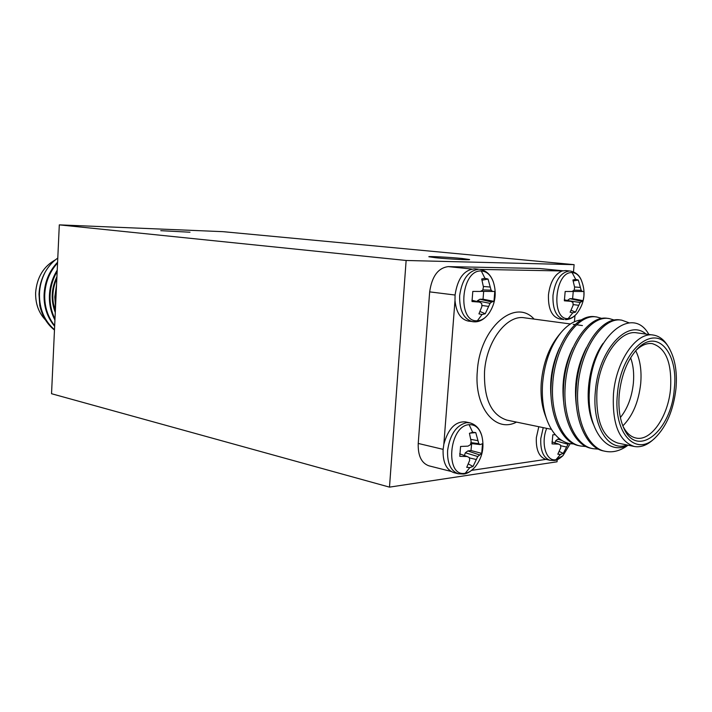 <?xml version="1.0" encoding="UTF-8"?>
<svg xmlns="http://www.w3.org/2000/svg" width="712" height="712" viewBox="0 0 712 712"><rect width="100%" height="100%" fill="white"/><g stroke="black" fill="none" stroke-linecap="round" stroke-linejoin="round"><path stroke-width="1.07" d="M572.137 272.598C575.972 272.794 579.007 275.25 581.241 279.967L581.241 279.967C586.083 291.858 584.659 302.992 576.987 313.369L576.987 313.369C574.255 316.715 571.309 318.46 568.158 318.602C550.563 320.284 554.737 271.121 572.137 272.598L575.688 279.362L578.322 280.047L581.197 290.327L582.345 291.511L583.938 291.493L583.911 296.076L583.137 300.669L580.129 302.529L575.527 312.114L572.777 312.817L570.125 312.212L573.08 305.386L573.009 302.591L571.051 301.336L564.367 300.811L565.168 291.475L571.905 291.502L574.077 290.318L574.646 287.417L572.92 279.994L575.688 279.362M481.312 270.996C486.786 271.361 490.808 275.063 493.38 282.103L493.38 282.103C496.762 292.917 495.436 303.116 489.393 312.71L489.393 312.71C485.904 317.828 481.891 320.516 477.36 320.765C456.775 322.634 460.895 269.358 481.312 270.996L484.934 278.312L488.032 279.06L491.111 290.176L492.526 291.457L494.778 291.439L493.977 301.354L491.681 301.986L490.052 303.374L485.264 313.752L482.051 314.508L478.936 313.867L481.899 306.48L481.704 303.454L479.452 302.093L472.003 301.532L472.795 291.422L480.297 291.448L482.763 290.167L483.448 287.025L481.704 278.988L484.934 278.312M469.11 424.663C475.331 424.388 479.594 428.25 481.917 436.26L481.917 436.26C484.516 447.732 482.211 457.994 474.993 467.054L474.993 467.054C471.985 470.605 468.736 472.661 465.256 473.24C444.715 477.636 448.738 425.669 469.11 424.663L472.661 432.264L475.758 432.584L478.793 443.638L480.217 444.591L482.513 443.692L481.73 453.375L477.752 456.517L473.044 466.449L469.849 467.588L466.734 467.357L469.635 460.45L469.422 457.656L467.179 456.526L459.792 456.33L460.575 446.469L468.007 446.139L470.454 444.688L471.148 441.476L469.439 433.323L472.679 432.264M570.17 443.736L563.014 455.609L555.938 459.712C546.175 461.848 540.542 443.291 546.691 428.357M568.523 443.398L563.228 453.411L560.477 454.443L557.825 454.194L560.718 447.777L560.629 445.169L558.671 444.119L552.04 443.905L552.823 434.783L555.271 434.712M583.137 300.669L572.617 298.684L573.249 291.439M565.684 270.578L562.106 270.96C554.639 274.253 550.082 282.219 548.462 294.848C548.035 308.688 551.738 316.715 559.561 318.932L564.055 319.519C556.232 317.312 552.548 309.266 552.984 295.373C555.182 280.421 560.7 272.287 569.547 270.978L565.684 270.578M493.977 301.354L483.048 299.218L483.671 291.386M475.358 268.869L474.975 268.825C464.233 269.528 457.594 278.276 455.066 295.071L454.995 300.428C456.178 312.417 460.575 319.296 468.211 321.067L470.534 321.148M481.73 453.375L470.988 450.527L471.656 443.612M465.337 421.869C455.351 421.308 448.186 428.757 443.852 444.208L443.104 449.477C442.686 462.177 446.273 469.902 453.882 472.661L458.35 473.792C450.749 471.033 447.163 463.289 447.599 450.554C449.913 434.614 456.223 425.313 466.538 422.661L469.84 422.83L465.337 421.86M538.797 426.719L536.35 437.613C535.851 449.681 538.966 456.917 545.712 459.329L546.255 459.436M675.964 388.672C677.29 373.328 675.403 360.548 670.286 350.331C656.749 320.489 620.624 348.408 617.402 394.306C613.192 433.332 635.967 457.335 655.298 437.702C666.61 426.319 673.49 409.978 675.964 388.672M655.298 437.702L653.349 439.509C646.968 445.329 640.569 447.643 634.143 446.451C619.004 441.253 612.106 423.782 613.459 394.039C615.996 361.073 636.368 331.739 653.242 335.041C659.695 336.055 664.963 340.372 669.04 347.981L670.286 350.331M674.3 388.832C671.505 431.045 636.688 459.596 623.525 427.476C619.6 418.345 618.176 407.228 619.253 394.128C621.362 375.18 627.245 360.272 636.911 349.414C656.704 327.315 678.669 352.502 674.3 388.832M623 426.248C626.364 432.958 630.698 436.892 636.003 438.031C651.026 441.68 668.337 416.226 670.562 388.574C671.968 362.862 665.845 347.874 652.192 343.611C646.799 342.926 641.396 345.195 635.985 350.429M635.709 350.731C640.133 359.605 641.797 370.569 640.702 383.617C638.646 401.844 632.692 415.924 622.849 425.865M620.383 417.526C627.557 408.572 631.882 397.109 633.377 383.118C634.205 373.551 633.288 365.105 630.601 357.789M546.914 419.866L544.956 414.491C541.574 404.977 540.364 394.074 541.334 381.765C543.212 363.138 548.916 347.767 558.457 335.663L560.86 332.727C550.679 345.676 544.6 362.399 542.642 382.905C541.627 396.726 543.051 409.044 546.914 419.866C552.094 433.385 559.596 441.298 569.44 443.62L574.086 443.977M581.562 319.893C574.397 320.551 567.5 324.832 560.869 332.735M628.126 445.205C606.944 456.481 586.715 428.944 589.376 390.861C591.423 337.639 632.025 303.632 648.863 334.462M645.971 334.07L645.606 333.732C627.539 318.317 598.294 350.277 595.374 391.28C591.832 425.954 608.386 452.334 627.085 444.991M653.242 335.041L636.768 332.842C619.787 329.54 599.397 358.528 596.941 391.137C595.668 420.57 602.646 437.889 617.874 443.087L634.143 446.451M586.27 446.558L580.743 446.05C563.61 443.532 550.545 415.675 552.672 384.996C554.461 347.136 577.209 313.191 596.789 317L602.085 318.495M580.743 446.05L579.221 445.73C562.079 443.202 549.005 415.372 551.133 384.72C552.913 346.904 575.661 313.004 595.259 316.804L596.789 317M627.859 445.329C620.508 450.785 613.068 452.796 605.529 451.355C588.495 448.872 575.581 420.632 577.779 389.428C579.666 350.936 602.37 316.359 621.754 320.169L629.248 322.892M605.529 451.355L603.954 451.016C586.919 448.533 573.988 420.32 576.186 389.153C578.073 350.696 600.777 316.164 620.17 319.964L621.754 320.169M598.659 449.174L593.034 448.685C575.946 446.175 562.961 418.131 565.123 387.195C566.957 349.022 589.687 314.766 609.169 318.567L614.545 320.124M593.034 448.685L591.485 448.355C574.397 445.846 561.394 417.828 563.548 386.919C565.39 348.782 588.112 314.57 607.612 318.371L609.169 318.567M562.097 270.96L480.36 269.412M454.995 300.428L443.834 444.315M471.664 470.347L545.944 459.382M574.442 321.762L574.976 315.55M455.066 295.026L429.665 291.875L418.229 443.442L443.113 449.361M429.665 291.875C431.899 276.354 438.103 267.926 448.257 266.608L471.531 269.029M562.72 270.791L539.562 268.504L448.257 266.608M539.562 268.504L562.8 270.774M450.91 471.38L428.909 465.826C421.415 463.129 417.864 455.671 418.229 443.442M593.372 424.21C583.279 401.043 588.557 363.2 603.1 343.335M576.604 407.353C573.552 386.18 576.818 366.306 586.385 347.732M563.779 402.921C561.332 383.457 564.376 365.016 572.911 347.616M551.204 398.382C549.335 380.706 552.138 363.805 559.605 347.687M558.671 444.119L551.942 441.903M559.267 451.452L563.228 453.411M566.414 446.985L560.664 445.739M567.749 444.199L555.6 440.844L554.942 442.891M561.706 440.372L557.79 439.144L555.6 440.844M559.641 438.904L557.79 439.144M475.758 432.584L469.724 433.172M467.179 456.526L459.649 453.82M468.371 463.975L473.044 466.449M476.292 459.525L469.457 457.914M477.752 456.517L465.337 452.788L464.411 455.529M479.39 454.87L467.864 450.936L465.337 452.788M470.988 450.527L467.864 450.936M480.217 444.591L470.739 443.505M478.793 443.638L470.926 442.615M477.814 440.648L470.846 439.375M488.032 279.06L482.068 280.199M479.452 302.093L471.896 300.25M480.066 311.5L485.264 313.752M488.574 306.4L481.855 305.457M490.052 303.374L477.378 300.82L477.138 301.532M491.681 301.986L479.924 299.236L477.378 300.82M483.048 299.218L479.924 299.236M492.526 291.457L480.52 291.341M491.111 290.176L482.825 289.918M490.123 287.052L483.377 286.464M578.322 280.047L573.24 280.964M571.051 301.336L564.296 299.797M571.122 310.307L575.527 312.114M578.785 305.323L573.089 304.567M580.129 302.529L567.633 300.553M581.49 301.247L569.947 298.702L567.758 300.17M572.617 298.684L569.947 298.702M582.345 291.511L572.039 291.43M581.197 290.327L574.121 290.122M580.342 287.443L574.584 286.963M55.518 259.764C43.574 266.359 36.944 277.288 35.636 292.534C35.369 303.65 38.644 312.782 45.47 319.946M53.356 303.348L55.403 309.809M57.779 258.073C52.741 261.58 48.558 266.217 45.239 271.993C41.474 278.828 39.391 286.233 38.991 294.19L39.765 305.43C42.159 316.012 47.063 324.218 54.468 330.048M56.542 284.925L54.797 296.984L55.527 307.103M56.364 288.832L55.483 297.109L55.696 303.454M45.239 271.993C41.572 279.113 39.632 286.544 39.436 294.27C39.4 309.079 44.42 320.881 54.486 329.674M57.592 262.194C49.101 271.192 44.589 282.157 44.064 295.088C43.85 307.103 47.375 317.507 54.646 326.301M57.556 263.013C49.484 271.975 45.212 282.708 44.723 295.204C44.5 306.801 47.82 316.965 54.673 325.687M57.227 270.124C52.27 278.143 49.662 286.776 49.404 296.032C49.164 304.505 51.006 312.524 54.931 320.071M57.165 271.406C52.679 279.166 50.312 287.408 50.071 296.147C49.84 304.131 51.478 311.749 54.975 319.003M56.844 278.348C52.083 289.197 51.584 300.108 55.34 311.082M56.924 276.71C51.219 288.556 50.668 300.482 55.278 312.506M435.904 257.771C448.115 259.008 470.392 260.174 469.617 259.551L462.186 258.492C449.913 257.272 428.241 256.133 428.829 256.747L435.904 257.771M160.779 230.679L189.997 232.219L160.779 230.679M389.491 487.133L406.134 260.476L59.31 224.867L51.54 393.718L389.491 487.133L557.033 461.803L557.22 459.676M59.31 224.867L223.007 231.667L574.112 264.659L573.489 271.851M406.134 260.476L574.112 264.659M572.777 312.817L568.158 318.602M565.355 319.59L565.844 319.617C570.134 319.368 573.845 317.285 576.987 313.369M482.051 314.508L477.36 320.765M474.521 321.824L472.777 321.726C463.717 319.216 459.338 310.521 459.649 295.64C461.999 279.442 468.345 270.649 478.678 269.252L474.975 268.825M469.849 467.588L465.256 473.24M560.477 454.443L555.938 459.712M563.014 455.609C559.516 458.804 556.633 460.424 554.345 460.468L550.118 460.317C543.389 457.941 540.274 450.687 540.782 438.565L543.229 427.636M570.41 323.96L524.406 317.801C506.882 314.508 486.501 341.146 484.543 371.388C483.724 398.72 491.173 414.963 506.899 420.116L551.391 429.327M516.503 422.109C495.303 433.377 473.863 407.113 477.343 370.899C479.826 327.903 514.999 297.607 534.107 319.101M468.211 321.076L475.02 321.86C480.288 321.788 485.086 318.736 489.393 312.71M458.35 473.792L463.637 474.041C467.188 473.747 470.979 471.415 474.993 467.054M582.425 325.562L576.693 324.797M575.145 324.592L573.16 324.325M550.118 460.317L545.712 459.311M469.84 422.83C476.025 424.583 480.057 429.06 481.917 436.26M479.568 269.305C486.18 270.4 490.782 274.672 493.38 282.103M570.214 271.023C575.581 272.109 579.257 275.09 581.241 279.967"/></g></svg>
